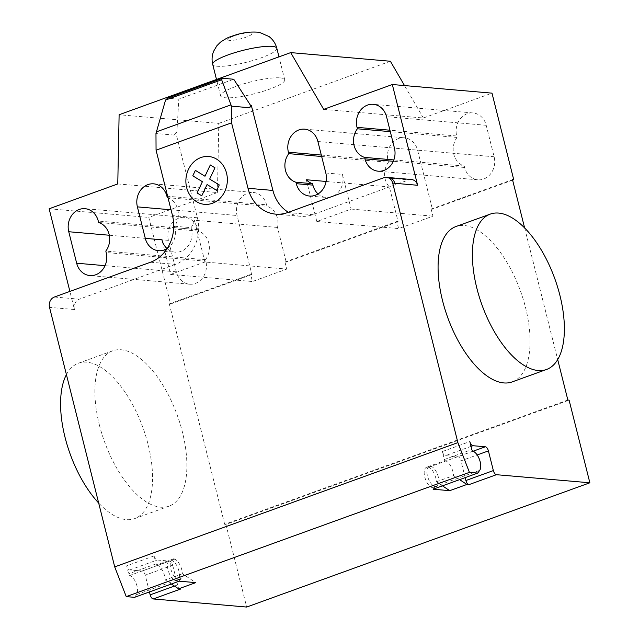 <?xml version="1.0" encoding="UTF-8"?>
<svg xmlns="http://www.w3.org/2000/svg" width="639" height="639" viewBox="0 0 639 639"><rect width="100%" height="100%" fill="white"/><g stroke="black" fill="none" stroke-linecap="round" stroke-linejoin="round"><path stroke-width="0.48" stroke-dasharray="3.19 2.4" d="M512.19 381.906A82.623 38.707 70.1 0 0 525.601 307.814A82.623 38.707 70.1 0 0 455.942 226.533M66.416 374.614A82.623 38.707 -109.9 0 1 78.437 363.216A82.623 38.707 -109.9 0 1 148.096 444.504A82.623 38.707 -109.9 0 1 134.701 518.596A82.623 38.707 -109.9 0 1 98.678 503.037M99.357 424.879A82.623 38.707 70.1 0 0 169.015 506.168A82.623 38.707 70.1 0 0 182.419 432.076A82.623 38.707 70.1 0 0 112.76 350.795A82.623 38.707 70.1 0 0 99.357 424.879M205.486 259.722A17.764 15.336 -85 0 0 198.306 231.118L197.938 229.681A17.764 15.336 -85 0 0 184.719 217.324A17.764 15.336 -85 0 0 168.432 240.368L176.34 271.847A17.764 15.336 -85 0 0 189.559 284.203A17.764 15.336 -85 0 0 205.854 261.167L205.486 259.722L105.818 251.087M198.306 231.118L98.63 222.484M457.061 137.433A17.764 15.336 -85 0 0 464.249 166.028L464.609 167.474A17.764 15.336 -85 0 0 477.836 179.823A17.764 15.336 -85 0 0 494.123 156.787L486.215 125.3A17.764 15.336 -85 0 0 472.988 112.943A17.764 15.336 -85 0 0 456.701 135.987L457.061 137.433L390.301 131.642M464.249 166.028L393.856 159.926M323.685 109.365L423.353 118.007L491.99 93.15M411.476 179.527A8.259 7.133 -85 0 0 408.784 179.886L312.695 214.68A37.182 32.102 -85 0 1 300.586 216.302A37.182 32.102 -85 0 1 288.389 212.3M176.628 132.457L174.151 135.077L176.859 132.473L178.84 99.125L233.746 79.244M178.84 99.125L167.626 98.15M150.508 262.222L175.421 264.378A37.182 32.102 -85 0 0 197.411 217.779L175.829 132.744M174.151 135.077L155.972 133.495M176.859 132.473L176.06 132.768M277.502 227.452L194.44 220.255L204.927 262.014L286.743 269.099L284.962 262.014L286.208 262.126L277.502 227.452A17.764 15.336 -85 0 0 266.942 206.269L266.575 204.823A17.764 15.336 -85 0 0 253.356 192.475A17.764 15.336 -85 0 0 237.061 215.511L251.894 274.546L250.648 274.443L252.429 281.527L286.743 269.099M167.202 248.515A17.764 15.336 -85 0 0 174.814 227.676L174.455 226.23A17.764 15.336 -85 0 0 168.041 197.898M174.455 226.23L191.061 227.676L191.428 229.113A17.764 15.336 95 0 1 175.134 252.157A17.764 15.336 95 0 1 167.075 248.595M194.44 220.255A17.764 15.336 95 0 1 191.061 227.676M167.266 197.635L266.942 206.269M321.665 156.499L388.424 162.282A17.764 15.336 -85 0 0 389.383 186.939L398.089 221.613L396.843 221.509L398.624 228.586L432.938 216.166L431.157 209.081L432.403 209.185L417.579 150.149A17.764 15.336 -85 0 0 404.351 137.8A17.764 15.336 -85 0 0 388.065 160.836L388.424 162.282M326.106 181.46L389.383 186.939M325.81 173.001L342.424 174.439L351.123 209.073L316.808 221.501L306.321 179.751M316.808 221.501L398.624 228.586M351.123 209.073L432.938 216.166M204.927 262.014L170.613 274.435L161.915 239.801M170.613 274.435L252.429 281.527M342.424 174.439A17.764 15.336 95 0 1 326.138 197.483A17.764 15.336 95 0 1 318.078 193.921M251.558 105.427L250.76 105.715M284.962 262.014L396.843 221.509M398.089 221.613L286.208 262.126M512.622 180.142L432.403 209.185M431.157 209.081L512.494 179.631M117.776 183.928L217.444 192.563L218.786 123.375L119.118 114.74M423.353 118.007L404.511 85.57M390.381 61.248L218.786 123.375M175.421 264.378L79.332 299.172A8.259 7.133 95 0 0 74.444 309.532L69.899 291.408M217.444 192.563L148.807 217.412L170.557 303.996L169.311 303.892L250.648 274.443M49.139 208.777L148.807 217.412M251.894 274.546L170.557 303.996M567.855 400.03L224.672 524.292L225.918 524.403L569.101 400.142M524.627 227.947L557.695 359.589M169.311 303.892L224.672 524.292M433.114 489.226L435.071 486.527A10.743 5.032 -109.9 0 1 433.809 487.517A10.743 5.032 -109.9 0 1 425.422 479.138A10.743 5.032 -109.9 0 1 426.493 467.325A10.743 5.032 -109.9 0 1 428.322 467.341A1.653 0.775 -109.9 0 1 427.715 466.821A11.151 5.224 -109.9 0 1 436.349 481.806L442.452 485.848M179.16 581.178L181.117 578.479A10.743 5.032 -109.9 0 1 179.855 579.477A10.743 5.032 -109.9 0 1 171.468 571.09A10.743 5.032 -109.9 0 1 172.538 559.277A10.743 5.032 -109.9 0 1 174.367 559.293A1.653 0.775 -109.9 0 1 173.76 558.774A11.151 5.224 -109.9 0 1 182.395 573.758L195.782 582.624M149.446 591.946L145.229 575.164A4.13 1.933 70.1 0 0 142.162 571.042L129.709 569.964A4.13 1.933 -109.9 0 1 126.642 565.85L128.647 573.83A1.653 0.775 70.1 0 0 129.757 575.451A10.743 5.032 -109.9 0 1 136.387 584.014A10.743 5.032 -109.9 0 1 136.506 594.629L134.549 597.337M225.918 524.403L246.678 607.05M181.117 578.479L178.377 579.469A10.743 5.032 70.1 0 0 178.257 568.854A10.743 5.032 70.1 0 0 171.627 560.291A10.743 5.032 70.1 0 0 169.798 560.267A10.743 5.032 70.1 0 0 168.72 572.081A10.743 5.032 70.1 0 0 177.107 580.468A10.743 5.032 70.1 0 0 178.377 579.469L136.506 594.629M174.367 559.293L129.757 575.451M173.76 558.774L156.603 564.988A1.653 0.775 -109.9 0 1 156.1 563.886L154.095 555.906L126.642 565.85M154.095 555.906A4.13 1.933 70.1 0 0 157.162 560.028L169.623 561.106A4.13 1.933 -109.9 0 1 172.682 565.219L145.229 575.164M156.603 564.988A11.151 5.224 70.1 0 1 165.237 579.972L182.395 573.758M180.693 589.014A4.13 1.933 70.1 0 1 177.626 584.901L172.682 565.219M165.237 579.972L171.34 584.014M435.071 486.527L437.819 485.528A10.743 5.032 70.1 0 0 437.699 474.913A10.743 5.032 70.1 0 0 431.069 466.35A10.743 5.032 70.1 0 0 429.24 466.326A10.743 5.032 70.1 0 0 428.17 478.148A10.743 5.032 70.1 0 0 436.557 486.527A10.743 5.032 70.1 0 0 437.819 485.528L479.689 470.368M427.715 466.821L444.872 460.607A1.653 0.775 -109.9 0 1 444.369 459.505L442.364 451.533L469.825 441.589M428.322 467.341L472.94 451.19M442.364 451.533A4.13 1.933 70.1 0 0 445.431 455.647L457.891 456.725A4.13 1.933 -109.9 0 1 460.959 460.839L477.189 454.96M436.349 481.806L453.506 475.592A11.151 5.224 70.1 0 0 444.872 460.607M453.506 475.592L459.609 479.633M465.168 477.621L460.959 460.839M280.122 77.87A33.052 6.19 -14.1 0 1 284.722 79.763A33.052 6.19 -14.1 0 1 262.022 91.657A33.052 6.19 -14.1 0 1 225.216 97.751A33.052 6.19 -14.1 0 1 220.615 95.866A33.052 6.19 -14.1 0 1 243.323 83.973A33.052 6.19 -14.1 0 1 280.122 77.87M168.432 240.368L109.301 235.24M197.938 229.681L98.27 221.046M176.34 271.847L105.044 265.672M205.854 261.167L106.178 252.533M494.123 156.787L394.447 148.152M486.215 125.3L386.539 116.665M456.701 135.987L389.942 130.204M464.609 167.474L393.312 161.292M383.871 177.73L385.948 177.906A8.259 7.133 95 0 1 388.632 177.546M385.948 177.906L408.784 179.886M287.774 212.515L312.695 214.68M197.411 217.779L172.498 215.615M166.907 196.189L266.575 204.823M171.028 209.792L237.061 215.511M317.902 141.515L417.579 150.149M321.305 155.053L388.065 160.836M174.814 227.676L191.428 229.113M54.411 297.015L79.332 299.172M74.444 309.532L49.53 307.375M156.1 563.886L128.647 573.83M129.709 569.964L157.162 560.028M142.162 571.042L169.623 561.106M177.626 584.901L174.423 586.059M444.369 459.505L471.822 449.568M471.023 446.381L445.431 455.647M473.06 451.23L457.891 456.725M276.815 48.26A33.052 6.19 -14.1 0 1 261.367 57.75A33.052 6.19 -14.1 0 1 217.308 66.256A33.052 6.19 -14.1 0 1 212.707 64.363M229.521 40.377A12.397 2.324 -14.1 0 1 233.586 36.111A12.397 2.324 -14.1 0 1 250.121 32.916A12.397 2.324 -14.1 0 1 246.047 37.19A12.397 2.324 -14.1 0 1 229.521 40.377M169.015 506.168L134.701 518.596M112.76 350.795L78.437 363.216M184.719 217.324L85.043 208.689M189.559 284.203L89.891 275.569M472.988 112.943L373.32 104.309M477.836 179.823L378.16 171.188M300.586 216.302L275.673 214.137M153.679 183.84L253.356 192.475M309.524 196.045L326.138 197.483M304.683 129.158L404.351 137.8M158.528 250.72L175.134 252.157M172.538 559.277L169.798 560.267M179.855 579.477L177.107 580.468M433.809 487.517L436.557 486.527M426.493 467.325L429.24 466.326M284.722 79.763L278.971 56.855M220.615 95.866L216.501 79.476"/><path stroke-width="0.96" d="M476.854 288.197A82.623 38.707 -109.9 0 1 490.265 214.105A82.623 38.707 -109.9 0 1 559.916 295.394A82.623 38.707 -109.9 0 1 546.513 369.486A82.623 38.707 -109.9 0 1 476.854 288.197M490.257 214.105L455.942 226.533A82.623 38.707 70.1 0 0 442.539 300.626A82.623 38.707 70.1 0 0 512.19 381.906L546.513 369.478M98.678 503.037A82.623 38.707 -109.9 0 1 65.042 437.308A82.623 38.707 -109.9 0 1 66.416 374.614M68.756 231.733A17.764 15.336 95 0 1 85.043 208.689A17.764 15.336 95 0 1 98.27 221.046L98.63 222.484A17.764 15.336 95 0 1 105.818 251.087L106.178 252.533A17.764 15.336 95 0 1 89.891 275.569A17.764 15.336 95 0 1 76.664 263.212L68.756 231.733L109.301 235.24M386.539 116.665L394.447 148.152A17.764 15.336 95 0 1 378.16 171.188A17.764 15.336 95 0 1 364.933 158.839L364.573 157.394A17.764 15.336 95 0 1 357.393 128.79L357.025 127.353A17.764 15.336 95 0 1 373.32 104.309A17.764 15.336 95 0 1 386.539 116.665M390.301 131.642L357.393 128.79M393.856 159.926L364.573 157.394M69.899 291.408L49.139 208.777L117.776 183.928L119.118 114.74L290.705 52.606L323.685 109.365L392.322 84.516L491.99 93.15L513.74 179.735L512.622 180.142M392.705 183.113A8.259 7.133 -85 0 0 386.555 177.362L388.632 177.546A8.259 7.133 95 0 1 394.782 183.289L392.705 183.113L457.891 442.619L114.708 566.881L49.53 307.375A8.259 7.133 95 0 1 54.411 297.015L150.508 262.222A37.182 32.102 -85 0 0 172.498 215.615L156.06 150.181L155.972 133.495L165.549 100.059L167.626 98.15L222.54 78.27L221.645 79.747L231.47 106.162L231.558 122.84L156.06 150.181M386.555 177.362A8.259 7.133 -85 0 0 383.871 177.73L287.774 212.515A37.182 32.102 -85 0 1 275.673 214.137A37.182 32.102 -85 0 1 247.996 188.281L231.558 122.84M392.322 84.516L417.626 185.27A8.259 7.133 -85 0 0 411.476 179.527L388.632 177.546M221.645 79.747L165.549 100.059M250.704 105.635L233.746 79.244L222.54 78.27M249.649 107.735L251.327 105.411L250.528 105.699L249.649 107.735L231.47 106.162M247.996 188.281L272.909 190.438L251.327 105.411M168.041 197.898A17.764 15.336 -85 0 0 167.266 197.635L166.907 196.189A17.764 15.336 -85 0 0 153.679 183.84A17.764 15.336 -85 0 0 137.393 206.876L145.301 238.363A17.764 15.336 -85 0 0 158.528 250.72A17.764 15.336 -85 0 0 167.202 248.515M295.937 182.243L296.304 183.689A17.764 15.336 -85 0 0 309.524 196.045A17.764 15.336 -85 0 0 325.81 173.001L317.902 141.515A17.764 15.336 -85 0 0 304.683 129.158A17.764 15.336 -85 0 0 288.389 152.202L288.756 153.648A17.764 15.336 -85 0 0 295.937 182.243L312.551 183.681A17.764 15.336 95 0 1 306.321 179.751L326.106 181.46M288.756 153.648L321.665 156.499M318.078 193.921A17.764 15.336 95 0 1 312.91 185.126L312.551 183.681M272.909 190.438A37.182 32.102 -85 0 0 288.389 212.3M513.74 179.735L512.494 179.631L524.627 227.947M167.075 248.595A17.764 15.336 95 0 1 161.915 239.801L145.301 238.363M404.511 85.57L390.381 61.248L290.705 52.606M557.695 359.589L567.855 400.03L569.101 400.142L589.861 482.788L496.415 474.697A4.13 1.933 -109.9 0 1 493.356 470.576L488.412 450.902A4.13 1.933 70.1 0 0 485.344 446.781L472.884 445.702A4.13 1.933 -109.9 0 1 469.825 441.589L471.822 449.568A1.653 0.775 70.1 0 0 472.94 451.19A10.743 5.032 -109.9 0 1 479.562 459.753A10.743 5.032 -109.9 0 1 479.689 470.368L477.732 473.076L469.425 472.357L457.891 442.619M442.452 485.848L449.736 490.672L433.114 489.226L477.732 473.076M114.708 566.881L126.242 596.618L134.549 597.337L179.16 581.178L195.782 582.624L178.624 588.831L180.693 589.014L153.24 598.951A4.13 1.933 -109.9 0 1 150.173 594.837L149.446 591.946M589.861 482.788L246.678 607.05L153.24 598.951M171.34 584.014L178.624 588.831M126.242 596.618L469.425 472.357M465.168 477.621L465.903 480.52A4.13 1.933 70.1 0 0 468.962 484.634L466.893 484.458L449.736 490.672M459.609 479.633L466.893 484.458M219.265 184.935L216.693 190.406L207.068 184.543L201.764 195.814L197.092 192.97L202.403 181.692L192.786 175.837L195.374 170.373L204.983 176.236L210.303 164.966L214.96 167.801L209.656 179.072L219.265 184.935M226.557 173.209A24.002 20.72 -85 0 0 191.676 164.239A24.002 20.72 -85 0 0 201.62 203.841A24.002 20.72 -85 0 0 226.557 173.209M105.044 265.672L76.664 263.212M389.942 130.204L357.025 127.353M393.312 161.292L364.933 158.839M394.782 183.289L417.626 185.27M230.983 104.852L156.443 131.842M137.393 206.876L171.028 209.792M296.304 183.689L312.91 185.126M288.389 152.202L321.305 155.053M174.423 586.059L150.173 594.837M496.415 474.697L468.962 484.634M472.884 445.702L471.023 446.381M485.344 446.781L473.06 451.23M477.189 454.96L488.412 450.902M465.903 480.52L493.356 470.576M276.815 48.26C275.561 43.476 272.965 39.57 269.035 36.543L259.522 32.381C250.4 31.407 241.063 32.733 231.502 36.367C228.682 37.102 224.984 39.059 220.415 42.222L216.853 45.776L213.65 51.208C211.94 55.505 211.621 59.89 212.707 64.363L212.707 64.363A33.052 6.19 -14.1 0 1 228.147 54.874A33.052 6.19 -14.1 0 1 272.214 46.375A33.052 6.19 -14.1 0 1 276.815 48.26L278.971 56.855M216.501 79.476L212.707 64.363"/></g></svg>
